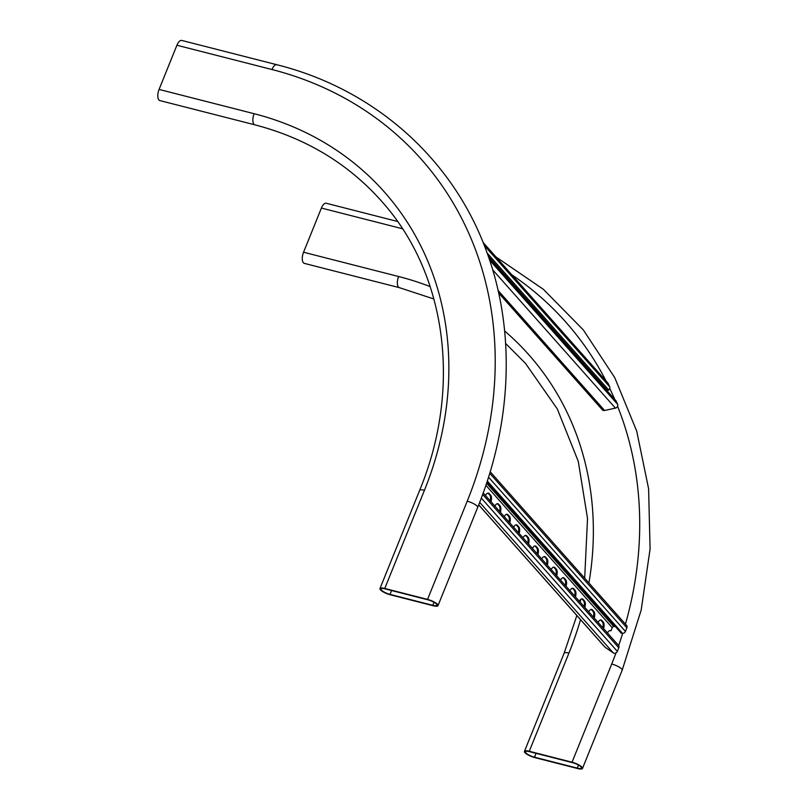 <?xml version="1.0" encoding="UTF-8"?>
<svg xmlns="http://www.w3.org/2000/svg" width="809" height="809" viewBox="0 0 809 809"><rect width="100%" height="100%" fill="white"/><g stroke="black" fill="none" stroke-linecap="round" stroke-linejoin="round"><path stroke-width="1.21" d="M427.931 599.823A7.129 1.84 22 0 1 436.547 604.141A7.129 1.84 22 0 1 436.971 605.233A7.129 1.84 22 0 1 432.805 605.314L390.029 594.393A7.129 1.84 22 0 1 380.978 588.972A7.129 1.84 22 0 1 385.155 588.891L427.931 599.823M437.497 604.384A8.221 2.124 22 0 1 437.993 605.648A8.221 2.124 22 0 1 433.179 605.739L390.403 594.817A8.221 2.124 22 0 1 379.967 588.558A8.221 2.124 22 0 1 384.771 588.467L427.546 599.398A8.221 2.124 22 0 1 437.497 604.384M254.906 124.849A8.221 3.671 -75.7 0 1 253.965 124.242A8.221 3.671 -75.7 0 1 254.127 113.705A337.1 288.813 -41.6 0 1 424.442 490.284A8.221 2.124 22 0 0 419.638 490.375C462.161 387.491 446.608 272.916 380.938 200.501C347.567 163.276 305.559 138.056 254.906 124.849L159.848 100.569A8.221 3.671 -75.7 0 1 158.908 99.962A8.221 3.671 -75.7 0 1 159.07 89.425L176.918 45.243A8.221 3.671 -75.7 0 1 181.772 40.45L276.83 64.73A8.221 3.671 -75.7 0 0 271.976 69.523L176.918 45.243M397.553 221.474L326.26 203.261A8.221 3.671 104.3 0 0 321.406 208.055L303.557 252.236A8.221 3.671 104.3 0 0 304.336 263.38L399.393 287.66A8.221 3.671 104.3 0 1 398.453 287.053A8.221 3.671 104.3 0 1 398.615 276.516A337.1 288.813 138.4 0 1 430.186 286.619M525.901 752.876A7.129 1.84 -158 0 0 534.516 757.204L577.292 768.125A7.129 1.84 -158 0 0 581.469 768.044A7.129 1.84 -158 0 0 572.418 762.634L529.642 751.703A7.129 1.84 -158 0 0 525.476 751.783A7.129 1.84 -158 0 0 525.901 752.876M529.268 751.278A8.221 2.124 -158 0 0 524.454 751.369A8.221 2.124 -158 0 0 524.95 752.633A8.221 2.124 -158 0 0 534.901 757.629L577.677 768.55A8.221 2.124 -158 0 0 582.48 768.459A8.221 2.124 -158 0 0 572.044 762.209L529.268 751.278L568.939 653.096A8.221 2.124 -158 0 0 564.126 653.187L524.454 751.369M488.282 256.261L607.63 390.737L608.651 389.948A2.74 2.346 -41.6 0 0 609.662 386.742L608.226 383.567A2.74 2.346 -41.6 0 0 607.893 383.062L483.064 242.397M498.657 292.979L602.371 409.839A2.74 2.346 -41.6 0 0 604.606 410.487L615.427 408.12A2.74 2.346 -41.6 0 0 617.621 404.348L616.195 401.183A2.74 2.346 -41.6 0 0 615.861 400.667L488.666 257.343M487.008 481.931L621.292 633.245L622.475 633.326A2.74 2.346 -41.6 0 0 625.418 631.404L626.864 627.814A2.74 2.346 -41.6 0 0 626.54 625.387L490.193 471.758M602.816 627.723A6.027 2.69 104.3 0 0 602.331 621.888L600.834 620.19A6.027 2.69 104.3 0 0 600.591 619.967M584.047 606.578A6.027 2.69 104.3 0 0 583.572 600.743L582.065 599.044A6.027 2.69 104.3 0 0 581.833 598.822M565.289 585.433A6.027 2.69 104.3 0 0 564.803 579.598L563.307 577.909A6.027 2.69 104.3 0 0 563.064 577.687M546.52 564.288A6.027 2.69 104.3 0 0 546.035 558.453L544.538 556.764A6.027 2.69 104.3 0 0 544.295 556.541M527.751 543.142A6.027 2.69 104.3 0 0 527.276 537.307L525.769 535.619A6.027 2.69 104.3 0 0 525.537 535.396M508.992 521.997A6.027 2.69 104.3 0 0 508.507 516.162L507.01 514.473A6.027 2.69 104.3 0 0 506.768 514.251M490.224 500.852A6.027 2.69 104.3 0 0 489.748 495.017L488.242 493.328A6.027 2.69 104.3 0 0 487.999 493.106M499.608 511.43A6.027 2.69 104.3 0 0 499.123 505.595L497.626 503.896A6.027 2.69 104.3 0 0 497.383 503.673M518.377 532.575A6.027 2.69 104.3 0 0 517.891 526.74L516.395 525.041A6.027 2.69 104.3 0 0 516.152 524.819M537.136 553.72A6.027 2.69 104.3 0 0 536.66 547.875L535.154 546.186A6.027 2.69 104.3 0 0 534.911 545.964M555.904 574.855A6.027 2.69 104.3 0 0 555.419 569.02L553.922 567.331A6.027 2.69 104.3 0 0 553.68 567.109M574.663 596A6.027 2.69 104.3 0 0 574.188 590.166L572.681 588.477A6.027 2.69 104.3 0 0 572.448 588.254M593.432 617.146A6.027 2.69 104.3 0 0 592.946 611.311L591.45 609.622A6.027 2.69 104.3 0 0 591.207 609.399M609.976 630.545A6.027 2.69 -75.7 0 1 610.016 630.575L610.967 630.818A6.027 2.69 -75.7 0 0 610.471 630.565A6.027 2.69 -75.7 0 0 607.458 632.941M603.595 628.603A6.027 2.69 104.3 0 0 603.281 622.131L601.785 620.432A6.027 2.69 104.3 0 0 601.097 619.997A6.027 2.69 104.3 0 0 598.073 622.374M584.836 607.458A6.027 2.69 104.3 0 0 584.523 600.986L583.016 599.287A6.027 2.69 104.3 0 0 582.328 598.852A6.027 2.69 104.3 0 0 579.305 601.229M566.067 586.313A6.027 2.69 104.3 0 0 565.754 579.841L564.257 578.152A6.027 2.69 104.3 0 0 563.56 577.707A6.027 2.69 104.3 0 0 560.536 580.083M547.299 565.167A6.027 2.69 104.3 0 0 546.985 558.695L545.488 557.007A6.027 2.69 104.3 0 0 544.801 556.562A6.027 2.69 104.3 0 0 541.777 558.938M528.54 544.022A6.027 2.69 104.3 0 0 528.226 537.55L526.72 535.861A6.027 2.69 104.3 0 0 526.032 535.416A6.027 2.69 104.3 0 0 523.008 537.793M509.771 522.877A6.027 2.69 104.3 0 0 509.458 516.405L507.961 514.716A6.027 2.69 104.3 0 0 507.263 514.271A6.027 2.69 104.3 0 0 504.25 516.648M491.012 501.732A6.027 2.69 104.3 0 0 490.699 495.26L489.192 493.571A6.027 2.69 104.3 0 0 488.505 493.126A6.027 2.69 104.3 0 0 485.481 495.512M500.387 512.309A6.027 2.69 104.3 0 0 500.073 505.837L498.577 504.138A6.027 2.69 104.3 0 0 497.889 503.704A6.027 2.69 104.3 0 0 494.865 506.08M519.156 533.455A6.027 2.69 104.3 0 0 518.842 526.983L517.345 525.284A6.027 2.69 104.3 0 0 516.648 524.849A6.027 2.69 104.3 0 0 513.624 527.225M537.924 554.6A6.027 2.69 104.3 0 0 537.611 548.118L536.104 546.429A6.027 2.69 104.3 0 0 535.416 545.994A6.027 2.69 104.3 0 0 532.393 548.371M556.683 575.745A6.027 2.69 104.3 0 0 556.37 569.263L554.873 567.574A6.027 2.69 104.3 0 0 554.185 567.129A6.027 2.69 104.3 0 0 551.162 569.516M575.452 596.89A6.027 2.69 104.3 0 0 575.138 590.408L573.632 588.719A6.027 2.69 104.3 0 0 572.944 588.274A6.027 2.69 104.3 0 0 569.92 590.661M594.221 618.025A6.027 2.69 104.3 0 0 593.897 611.553L592.4 609.865A6.027 2.69 104.3 0 0 591.713 609.42A6.027 2.69 104.3 0 0 588.689 611.806M615.224 626.409L613.788 626.51A1.648 1.406 -41.6 0 0 612.241 627.663L610.967 630.818M478.685 504.897L604.727 646.917A2.74 2.346 -41.6 0 0 605.081 647.24L613.283 652.914A2.74 2.346 -41.6 0 0 617.348 651.376L618.794 647.787A2.74 2.346 -41.6 0 0 618.47 645.36L483.206 492.944M271.976 69.523A386.439 331.073 -41.6 0 1 467.218 501.206A8.221 2.124 22 0 1 477.168 506.201A8.221 2.124 22 0 1 477.654 507.465L437.993 605.648M254.127 113.705L159.07 89.425M467.218 501.206L427.546 599.398M424.442 490.284L384.771 588.467M434.029 602.28L432.805 605.314M391.586 590.54L390.029 594.393M504.634 330.972A337.1 288.813 138.4 0 1 588.932 583.006M584.209 605.83A337.1 288.813 138.4 0 1 584.027 606.548M580.518 619.643A337.1 288.813 138.4 0 1 568.939 653.096M402.498 228.765L321.406 208.055M536.074 753.351L534.516 757.204M495.957 256.928L543.365 289.309L583.34 329.941L614.749 377.651L636.703 431.096L648.596 488.727L650.092 548.937L641.193 610.016L622.151 670.277A8.221 2.124 -158 0 0 611.715 664.017L572.044 762.209M578.526 765.092L577.292 768.125M511.824 274.807A386.439 331.073 138.4 0 1 606.062 380.988M609.743 388.401A386.439 331.073 138.4 0 1 614.729 399.393M617.601 406.32A386.439 331.073 138.4 0 1 625.428 624.144M622.687 633.326A386.439 331.073 138.4 0 1 618.642 645.582M616.013 652.893A386.439 331.073 138.4 0 1 611.715 664.017M398.615 276.516L303.557 252.236M608.226 383.567L483.165 242.649M616.195 401.183L488.737 257.575M617.621 404.348L489.597 260.094M615.427 408.12L492.681 269.812M604.606 410.487L498.101 290.482M609.662 386.742L484.288 245.471M608.651 389.948L487.129 253.025M626.864 627.814L489.738 473.295M612.241 627.663L485.885 485.279M618.794 647.787L482.68 494.41M617.348 651.376L481.315 498.101M613.283 652.914L479.676 502.369M605.081 647.24L478.706 504.836M625.418 631.404L488.535 477.179M622.475 633.326L487.301 481.021M613.788 626.51L486.593 483.185M490.699 495.26L489.748 495.017M489.192 493.571L488.242 493.328M500.073 505.837L499.123 505.595M498.577 504.138L497.626 503.896M509.458 516.405L508.507 516.162M507.961 514.716L507.01 514.473M518.842 526.983L517.891 526.74M517.345 525.284L516.395 525.041M528.226 537.55L527.276 537.307M526.72 535.861L525.769 535.619M537.611 548.118L536.66 547.875M536.104 546.429L535.154 546.186M546.985 558.695L546.035 558.453M545.488 557.007L544.538 556.764M556.37 569.263L555.419 569.02M554.873 567.574L553.922 567.331M565.754 579.841L564.803 579.598M564.257 578.152L563.307 577.909M575.138 590.408L574.188 590.166M573.632 588.719L572.681 588.477M584.523 600.986L583.572 600.743M583.016 599.287L582.065 599.044M593.897 611.553L592.946 611.311M592.4 609.865L591.45 609.622M603.281 622.131L602.331 621.888M601.785 620.432L600.834 620.19M477.654 507.465C512.33 422.369 515.636 329.506 486.543 251.397C453.121 159.019 374.486 89.081 276.83 64.73M419.638 490.375L379.967 588.558M505.625 343.471L525.425 363.302L557.28 408.909L578.263 461.312L587.526 518.488L584.685 578.223M580.822 599.297L580.174 602.209M576.847 615.507L564.126 653.187M622.151 670.277L582.48 768.459M433.907 299.006L399.393 287.66"/></g></svg>
